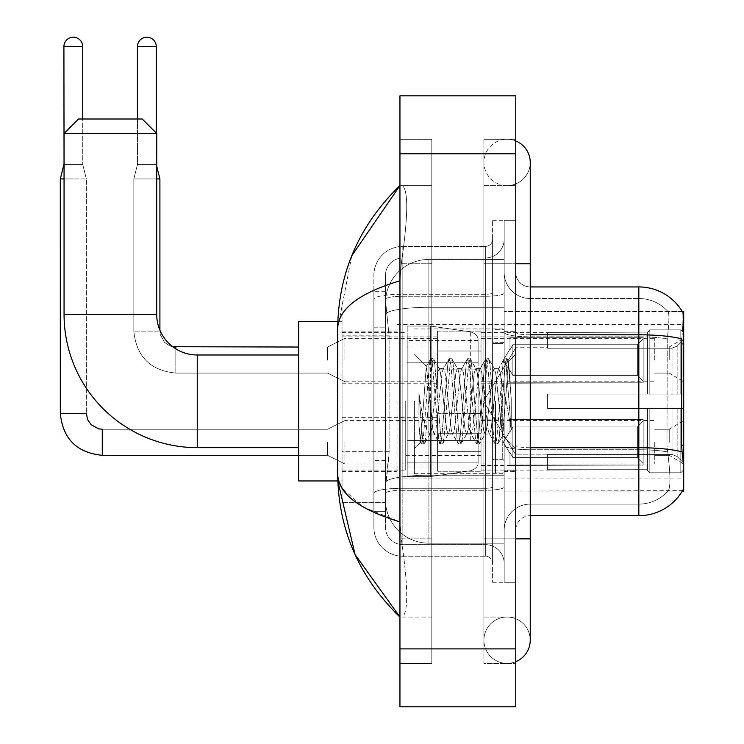 <?xml version="1.0" encoding="UTF-8"?>
<svg xmlns="http://www.w3.org/2000/svg" width="744" height="744" viewBox="0 0 744 744"><rect width="100%" height="100%" fill="white"/><g stroke="black" fill="none" stroke-linecap="round" stroke-linejoin="round"><path stroke-width="0.56" stroke-dasharray="3.72 2.79" d="M683.708 401.314L683.708 478.048L683.708 401.314M397.045 401.314L397.045 478.048L397.045 401.314M683.708 360.059L683.708 338.343L683.708 360.059M669.228 360.059L669.228 347.029L669.228 360.059M683.708 442.289L683.708 464.005L683.708 442.289M669.228 442.289L669.228 429.26L669.228 442.289M437.584 360.059L437.584 331.099L437.584 360.059M342.035 360.059L342.035 336.893L342.035 360.059M437.584 442.289L437.584 471.25L437.584 442.289M342.035 442.289L342.035 417.644L342.035 442.289M481.015 360.059L481.015 331.099L481.015 360.059M481.015 442.289L481.015 471.25L481.015 442.289M654.748 360.059L654.748 338.343L654.748 360.059M654.748 442.289L654.748 464.005L654.748 442.289M389.093 451.682L388.805 459.225L385.643 485.293L389.093 451.682L389.093 335.86L389.093 451.682L342.035 451.682L342.035 502.665L342.035 335.86L342.035 451.682L389.093 451.682M385.643 485.293L385.466 499.763A43.431 43.431 0 0 0 428.897 543.204L504.181 543.204L504.181 307.291L504.181 543.204L428.897 543.204L504.181 543.204L428.897 543.204L428.897 475.23A43.431 7.542 180 0 0 385.987 481.61A43.431 7.542 180 0 1 428.897 475.23L504.181 475.23L504.181 259.433L504.181 475.23L428.897 475.23L428.897 307.291L504.181 307.291L504.181 259.433L504.181 307.291L428.897 307.291L428.897 259.433L504.181 259.433L428.897 259.433A43.431 43.431 0 0 0 385.522 300.567L389.093 335.86L385.522 300.567A43.431 43.431 0 0 1 428.897 259.433L504.181 259.433L428.897 259.433A43.431 43.431 0 0 0 385.466 302.864L385.466 314.833L385.466 302.864A43.431 43.431 0 0 1 428.897 259.433L428.897 543.204A43.431 43.431 0 0 1 385.466 499.763L385.643 485.293M682.388 311.736A50.676 50.676 0 0 0 682.285 311.559L667.963 311.559L682.285 311.559A50.676 50.676 0 0 1 682.388 311.736C683.262 314.089 683.066 323.156 681.82 338.939C683.066 323.194 683.262 314.126 682.388 311.736L504.181 311.559L683.708 311.559L683.708 491.077L504.181 491.077L504.181 311.559L504.181 491.077L682.536 490.649C683.996 486.874 683.996 475.918 682.536 457.783C683.996 475.89 683.996 486.846 682.536 490.649A50.676 50.676 0 0 1 638.826 515.694L530.24 515.694L530.24 457.783L530.24 515.694A14.48 14.48 0 0 0 515.769 530.174L515.769 272.462L515.769 530.174A14.48 14.48 0 0 1 530.24 515.694M342.035 401.314L342.035 480.95L342.035 401.314M385.466 499.763L385.559 502.665L385.466 499.763A43.431 43.431 0 0 0 428.897 543.204A43.431 43.431 0 0 1 385.466 499.763L385.466 314.833L385.466 499.763A43.431 43.431 0 0 0 428.897 543.204A43.431 43.431 0 0 1 385.466 499.763M385.559 502.665L342.035 502.665L385.559 502.665M385.559 299.972L342.035 299.972L342.035 335.86L342.035 299.972L385.559 299.972M515.769 401.314L515.769 471.538L515.769 401.314M504.181 401.314L504.181 473.705L504.181 401.314M495.495 401.314L495.495 472.979L495.495 401.314M668.345 457.783C670.474 475.89 670.474 486.846 668.345 490.649A39.088 39.088 0 0 1 638.826 504.106L530.24 504.106L530.24 447.721L530.24 504.106L638.826 504.106A39.088 39.088 0 0 0 668.345 490.649C670.474 486.874 670.474 475.918 668.345 457.783L666.95 445.2L667.256 338.939C669.126 323.203 669.414 314.135 668.121 311.736A39.088 39.088 0 0 0 638.826 298.521A39.088 39.088 0 0 1 668.121 311.736C669.414 314.108 669.126 323.175 667.256 338.939L666.95 445.2L668.345 457.783M515.769 272.462A14.48 14.48 0 0 0 530.24 286.942A14.48 14.48 0 0 1 515.769 272.462A14.48 14.48 0 0 0 530.24 286.942L530.24 334.8L530.24 286.942L638.826 286.942L638.826 334.8A50.676 8.798 180 0 1 681.82 338.939L681.606 445.2L682.536 457.783M504.181 457.783L504.181 332.28L504.181 457.783M504.181 272.462L504.181 332.28L504.181 272.462A26.059 26.059 0 0 0 530.24 298.521A26.059 26.059 0 0 1 504.181 272.462A26.059 26.059 0 0 0 530.24 298.521L530.24 449.739A26.059 4.529 0 0 1 504.181 445.21A26.059 4.529 0 0 0 530.24 449.739L530.24 298.521L638.826 298.521L530.24 298.521M504.181 538.861L504.181 220.345L504.181 582.292L504.181 538.861L504.181 582.292L515.769 582.292L515.769 538.861L515.769 582.292L504.181 582.292L515.769 582.292L504.181 582.292L504.181 263.776L504.181 538.861L515.769 538.861L515.769 220.345L515.769 617.036L515.769 220.345L504.181 220.345L515.769 220.345L504.181 220.345L504.181 263.776L504.181 220.345L515.769 220.345L515.769 663.369L515.769 185.6L515.769 538.861L492.602 538.861L492.602 220.345L492.602 582.292L492.602 538.861L504.181 538.861M504.181 530.174A26.059 26.059 0 0 1 530.24 504.106A26.059 26.059 0 0 0 504.181 530.174A26.059 26.059 0 0 1 530.24 504.106M385.466 511.351L373.879 511.351L373.879 460.378L373.879 511.351L385.466 511.351L385.466 460.378L385.466 511.351M385.466 275.364A17.372 17.372 0 0 1 402.839 257.991A17.372 17.372 0 0 0 385.466 275.364L385.466 299.293L385.466 275.364A17.372 17.372 0 0 1 402.839 257.991L402.839 544.645A17.372 17.372 0 0 1 385.466 527.273L385.466 299.293L385.466 527.273A17.372 17.372 0 0 0 402.839 544.645L485.358 544.645L485.358 498.322L485.358 556.233L485.358 488.259L485.358 544.645L402.839 544.645L402.839 490.277L485.358 490.277L485.358 498.322L485.358 490.277A18.823 3.264 0 0 0 504.181 487.004L504.181 293.006L504.181 487.004A18.823 3.264 0 0 1 485.358 490.277L485.358 296.27L485.358 490.277L402.839 490.277L402.839 257.991L485.358 257.991A18.823 18.823 0 0 0 504.181 239.168L504.181 293.006L504.181 239.168A18.823 18.823 0 0 1 485.358 257.991L485.358 296.27L485.358 257.991A18.823 18.823 0 0 0 504.181 239.168M373.879 498.322L373.879 527.273L373.879 498.322M402.839 556.233A28.96 28.96 0 0 1 373.879 527.273A28.96 28.96 0 0 0 402.839 556.233L485.358 556.233A7.235 7.235 0 0 1 492.602 563.468L492.602 239.168L492.602 563.468A7.235 7.235 0 0 0 485.358 556.233L402.839 556.233M492.602 401.314L492.602 473.705L492.602 401.314M492.602 220.345L504.181 220.345L492.602 220.345M492.602 582.292L504.181 582.292L492.602 582.292M373.879 275.364A28.96 28.96 0 0 1 402.839 246.404L402.839 488.259L402.839 246.404A28.96 28.96 0 0 0 373.879 275.364L373.879 493.291L373.879 275.364A28.96 28.96 0 0 1 402.839 246.404L485.358 246.404A7.235 7.235 0 0 0 492.602 239.168A7.235 7.235 0 0 1 485.358 246.404L485.358 488.259L485.358 246.404A7.235 7.235 0 0 0 492.602 239.168M402.839 246.404L485.358 246.404M373.879 327.174L373.879 460.378L373.879 291.285L373.879 327.174L385.466 327.174L385.466 460.378L385.466 291.285L385.466 327.174L373.879 327.174M402.839 257.991L485.358 257.991M504.181 563.468A18.823 18.823 0 0 0 485.358 544.645A18.823 18.823 0 0 1 504.181 563.468A18.823 18.823 0 0 0 485.358 544.645M385.466 291.285L373.879 291.285L385.466 291.285M414.417 401.314L414.417 473.705L414.417 401.314M428.897 391.102L426.275 366.355L420.732 442.206L418.946 425.615L418.946 393.464L420.165 401.314C422.797 418.909 425.708 429.325 428.897 432.58L428.897 401.314L428.897 432.58L429.8 434.04L428.897 432.58C425.708 429.325 422.797 418.909 420.165 401.314L418.946 393.464L422.527 438.272L424.061 443.991L422.527 438.272L418.946 393.464L418.946 425.615L421.383 443.666L418.946 425.615L420.481 442.122L421.755 443.991L420.481 442.122L414.417 448.511L420.732 442.206L426.275 366.355L430.581 358.971L429.418 364.365L423.289 438.272L421.755 443.991L424.433 443.666L421.755 443.991L423.289 438.272L429.418 364.365L430.953 358.645L426.275 366.355L414.417 354.116L426.563 366.262L428.897 391.102L428.897 401.314L428.897 391.102L429.8 401.314L428.897 391.102M448.186 401.314L445.126 372.986L443.591 368.596L443.108 369.005L442.057 372.986L435.928 429.651L434.403 434.04L433.919 433.622L432.869 429.651L429.8 401.314L432.869 429.651L433.919 433.622L439.769 443.666L438.616 438.272L432.487 364.365L430.953 358.645L433.25 358.645L431.715 364.365L425.587 438.272L424.433 443.666L430.283 433.622L429.8 434.04L434.403 434.04L439.769 443.666L438.616 438.272L432.487 364.365L430.953 358.645L433.25 358.645L431.715 364.365L425.587 438.272L424.433 443.666L429.8 434.04L434.403 434.04L435.928 429.651L442.057 372.986L443.108 369.005L448.967 358.971L447.804 364.365L441.676 438.272L439.769 443.666L442.448 443.991L440.913 438.272L434.784 364.365L433.25 358.645L439.481 369.005L438.997 368.596L437.463 372.986L431.334 429.651L430.283 433.622L431.334 429.651L437.463 372.986L438.997 368.596L443.591 368.596L448.967 358.971L447.804 364.365L441.676 438.272L440.141 443.991L442.448 443.991L440.913 438.272L434.784 364.365L433.622 358.971L438.997 368.596L443.591 368.596L445.126 372.986L451.255 429.651L452.306 433.622L451.255 429.651L448.186 401.314M443.591 401.314L440.532 372.986L439.481 369.005L440.532 372.986L446.66 429.651L448.186 434.04L446.66 429.651L443.591 401.314M466.581 401.314L463.512 372.986L461.978 368.596L461.494 369.005L460.443 372.986L454.314 429.651L452.789 434.04L452.306 433.622L458.155 443.666L457.002 438.272L450.873 364.365L448.967 358.971L451.636 358.645L450.101 364.365L443.973 438.272L442.448 443.991L448.678 433.622L448.186 434.04L452.789 434.04L458.155 443.666L457.002 438.272L450.873 364.365L449.339 358.645L451.636 358.645L450.101 364.365L443.973 438.272L442.82 443.666L448.186 434.04L452.789 434.04L454.314 429.651L460.443 372.986L461.494 369.005L467.353 358.971L466.19 364.365L460.062 438.272L458.537 443.991L458.155 443.666L460.834 443.991L459.299 438.272L453.17 364.365L451.636 358.645L457.867 369.005L457.383 368.596L455.849 372.986L449.72 429.651L448.678 433.622L449.72 429.651L455.849 372.986L457.383 368.596L461.978 368.596L467.353 358.971L466.19 364.365L460.062 438.272L458.537 443.991L460.834 443.991L459.299 438.272L453.17 364.365L452.017 358.971L457.383 368.596L461.978 368.596L463.512 372.986L469.641 429.651L470.692 433.622L469.641 429.651L466.581 401.314M461.978 401.314L458.918 372.986L457.867 369.005L458.918 372.986L465.047 429.651L466.581 434.04L465.047 429.651L461.978 401.314M484.967 401.314L481.898 372.986L480.364 368.596L479.88 369.005L478.838 372.986L472.71 429.651L471.175 434.04L470.692 433.622L476.541 443.666L475.388 438.272L469.259 364.365L467.353 358.971L470.022 358.645L468.488 364.365L462.359 438.272L460.834 443.991L467.065 433.622L466.581 434.04L471.175 434.04L476.541 443.666L475.388 438.272L469.259 364.365L467.725 358.645L470.022 358.645L468.488 364.365L462.359 438.272L461.206 443.666L466.581 434.04L471.175 434.04L472.71 429.651L478.838 372.986L479.88 369.005L485.739 358.971L484.577 364.365L478.448 438.272L476.923 443.991L476.541 443.666L479.22 443.991L477.685 438.272L471.557 364.365L470.022 358.645L476.253 369.005L475.769 368.596L474.235 372.986L468.106 429.651L467.065 433.622L468.106 429.651L474.235 372.986L475.769 368.596L480.364 368.596L485.739 358.971L484.577 364.365L478.448 438.272L476.923 443.991L479.22 443.991L477.685 438.272L471.557 364.365L470.403 358.971L475.769 368.596L480.364 368.596L481.898 372.986L488.027 429.651L489.078 433.622L488.027 429.651L484.967 401.314M480.364 401.314L477.304 372.986L476.253 369.005L477.304 372.986L483.433 429.651L484.967 434.04L483.433 429.651L480.364 401.314M501.289 380.296L501.289 426.042L495.69 372.986L494.156 368.596L492.621 372.986L486.492 429.651L484.967 434.04L489.561 434.04L494.927 443.666L493.774 438.272L487.646 364.365L485.739 358.971L488.408 358.645L486.883 364.365L480.754 438.272L479.22 443.991L485.451 433.622L484.967 434.04L489.561 434.04L494.927 443.666L493.774 438.272L487.646 364.365L486.111 358.645L488.408 358.645L486.883 364.365L480.754 438.272L479.592 443.666L485.451 433.622L486.492 429.651L492.621 372.986L494.156 368.596L498.75 368.596L497.224 372.986L491.096 429.651L489.561 434.04L491.096 429.651L497.224 372.986L498.266 369.005L504.125 358.971L502.963 364.365L496.834 438.272L495.309 443.991L494.927 443.666L497.606 443.991L496.071 438.272L489.943 364.365L488.408 358.645L494.639 369.005L498.75 368.596L504.125 358.971L502.963 364.365L496.834 438.272L495.309 443.991L497.606 443.991L496.071 438.272L489.943 364.365L488.789 358.971L494.639 369.005L495.69 372.986L502.591 435.342L508.673 361.547L511.24 398.868L511.24 429.595L506.171 401.314L501.289 380.296L500.284 372.986L498.75 368.596L500.284 372.986L501.289 380.296L501.289 426.042L502.888 435.231L508.422 361.463L511.24 398.868L508.329 364.365L506.794 358.645L505.269 364.365L499.14 438.272L497.606 443.991L499.14 438.272L505.269 364.365L506.794 358.645L508.329 364.365L511.24 398.868L511.24 429.595L506.032 364.365L504.125 358.971L506.794 358.645L504.497 358.645L506.032 364.365L511.24 429.595L506.171 401.314L501.289 380.296M298.595 480.95L342.035 480.95L298.595 480.95L298.595 321.687L298.595 480.95L298.595 321.687L298.595 480.95L298.595 354.99L197.253 354.99L197.253 447.646A133.195 133.195 0 0 1 64.058 314.452L64.058 133.474L156.714 133.474L64.058 133.474L156.714 133.474L64.058 133.474L156.714 133.474L142.234 119.003L78.539 119.003L142.234 119.003L156.714 133.474L156.714 314.452L156.714 133.474M197.253 354.99A40.539 40.539 0 0 1 175.826 348.862A40.539 40.539 0 0 0 197.253 354.99L298.595 354.99L298.595 401.314L298.595 321.687L342.035 321.687L298.595 321.687M172.72 346.723L169.613 345.765L164.564 342.361L160.341 334.828L159.904 331.099L160.341 334.828L164.564 342.361L169.613 345.765L172.72 346.723L169.613 345.765L164.564 342.361L160.341 334.828L159.904 331.099L160.341 334.828L164.564 342.361L169.613 345.765L172.72 346.723L169.613 345.765L164.564 342.361L160.341 334.828L159.904 331.099L159.904 178.941L133.836 178.941L133.836 331.099L133.836 178.941L159.904 178.941L133.836 178.941L159.904 178.941L159.904 331.099L159.904 178.941L133.836 178.941L133.836 331.099L133.836 178.941L159.904 178.941L159.904 331.099L133.836 331.099L159.904 331.099L133.836 331.099L159.904 331.099L133.836 331.099L159.904 331.099L133.836 331.099L159.904 331.099L133.836 331.099L159.904 331.099L159.904 330.206A40.539 40.539 0 0 1 156.714 314.452L64.058 314.452L64.058 133.474L78.539 119.003L142.234 119.003L78.539 119.003L64.058 133.474M547.612 394.078L547.612 401.314L547.612 394.078L672.027 394.078L547.612 394.078L647.513 394.078L647.513 332.205L647.513 394.078L649.828 394.078L649.828 329.871L649.828 394.078L547.612 394.078L547.612 408.558L647.513 408.558L647.513 469.706L647.513 408.558L547.612 408.558L547.612 394.078L547.612 408.558L547.612 394.078L683.708 394.078L683.708 332.782L683.708 394.078L680.816 394.078L680.816 329.871L680.816 394.078L649.828 394.078L683.708 394.078L683.708 339.487L683.708 394.078L547.612 394.078L647.513 394.078L647.513 332.205L647.513 332.931L547.612 332.549L647.513 332.931L647.513 394.078L647.513 332.205L649.828 329.871L647.513 332.205L647.513 394.078L649.828 394.078L649.828 329.871L680.816 329.871L649.828 329.871L649.828 394.078L547.612 394.078L547.612 408.558L683.708 408.558L683.708 469.855L683.708 408.558L680.816 408.558L680.816 472.766L683.708 469.855L680.816 472.766L680.816 408.558L649.828 408.558L649.828 472.766L680.816 472.766L649.828 472.766L649.828 408.558L647.513 408.558L647.513 470.431L649.828 472.766L647.513 470.431L647.513 408.558L683.708 408.558L683.708 469.855L683.708 463.149L677.142 456.537L672.027 454.398L677.142 456.537L683.708 463.149L683.708 408.558L547.612 408.558L647.513 408.558L647.513 469.706L547.612 470.087L647.513 469.706L647.513 470.431L647.513 408.558L547.612 408.558L547.612 394.078L547.612 408.558L547.612 394.078L683.708 394.078L683.708 332.782L680.816 329.871L683.708 332.782L683.708 394.078L680.816 394.078L680.816 329.871L680.816 394.078L649.828 394.078L683.708 394.078L683.708 339.487L677.142 346.099L683.708 339.487L683.708 394.078L547.612 394.078L647.513 394.078L647.513 332.205L647.513 332.931L547.612 332.931L547.612 348.238L672.027 348.238L547.612 348.238L547.612 332.549L647.513 332.931L647.513 394.078L647.513 332.205L649.828 329.871L647.513 332.205L647.513 394.078L649.828 394.078L649.828 329.871L680.816 329.871L649.828 329.871L649.828 394.078L547.612 394.078L547.612 408.558L683.708 408.558L683.708 469.855L683.708 408.558L680.816 408.558L680.816 472.766L683.708 469.855L680.816 472.766L680.816 408.558L649.828 408.558L649.828 472.766L680.816 472.766L649.828 472.766L649.828 408.558L647.513 408.558L647.513 470.431L649.828 472.766L647.513 470.431L647.513 408.558L683.708 408.558L683.708 469.855L683.708 463.149L677.142 456.537L672.027 454.398L547.612 454.398L672.027 454.398L677.142 456.537L683.708 463.149L683.708 408.558L547.612 408.558L647.513 408.558L647.513 469.706L547.612 469.706L547.612 454.398L547.612 470.087L647.513 469.706L647.513 408.558L547.612 408.558L547.612 394.078M481.015 401.314L481.015 470.087L481.015 401.314M405.731 401.314L405.731 470.087L405.731 401.314M672.027 348.238L677.142 346.099L672.027 348.238L547.612 348.238L672.027 348.238L677.142 346.099L683.708 339.487L683.708 332.782L680.816 329.871L683.708 332.782L683.708 339.487L677.142 346.099L672.027 348.238L547.612 348.238L547.612 332.931L547.612 348.238L672.027 348.238L677.142 346.099L683.708 339.487L683.708 394.078L683.708 332.782L683.708 394.078L680.816 394.078L680.816 329.871L680.816 394.078L649.828 394.078L683.708 394.078L683.708 332.782L680.816 329.871L649.828 329.871L647.513 332.931L649.828 329.871L680.816 329.871L683.708 332.782L683.708 339.487L677.142 346.099L672.027 348.238L672.027 394.078L683.708 394.078L672.027 394.078L672.027 348.238M470.682 362.226L470.682 331.898C475.872 333.665 478.355 336.539 478.122 340.501L478.122 362.226L407.182 362.226L407.182 476.606L407.182 440.411L478.122 440.411L478.122 462.126L478.122 340.51L478.122 362.235L407.182 362.226L407.182 462.126L407.182 440.411L478.122 440.411L478.122 462.126L478.122 340.51L478.122 362.235L407.182 362.226L407.182 476.606L407.182 440.411L478.122 440.411L478.122 462.126L478.122 340.51L478.122 362.235L407.182 362.226L407.182 462.126L407.182 440.411L430.348 440.411L430.348 326.03L430.348 362.226L407.182 362.226L407.182 326.03L407.182 476.606L407.182 440.411L478.122 440.402L478.122 462.136L407.182 462.126L407.182 440.411L478.122 440.411L478.122 462.136L407.182 462.126L407.182 340.51L407.182 362.226L430.348 362.226L430.348 326.03L430.348 362.226L470.682 362.226L430.348 362.226M197.253 447.646L298.595 447.646L197.253 447.646A133.195 133.195 0 0 1 64.058 314.452L156.714 314.452L64.058 314.452M159.904 330.206A40.539 40.539 0 0 1 156.714 314.452M547.612 454.398L672.027 454.398L547.612 454.398L547.612 469.706L547.612 454.398L672.027 454.398L677.142 456.537L672.027 454.398L547.612 454.398L547.612 470.087L647.513 469.706L547.612 469.706L547.612 454.398M430.348 401.314L430.348 476.606L430.348 401.314M430.348 440.411L430.348 476.606L430.348 440.411L478.122 440.411L478.122 462.136L407.182 462.126M547.612 348.238L547.612 332.549L647.513 332.931L547.612 332.931L547.612 348.238M647.513 408.558L647.513 470.431L649.828 472.766L680.816 472.766L683.708 469.855L683.708 408.558L683.708 469.855L680.816 472.766L680.816 408.558L680.816 472.766L649.828 472.766L649.828 408.558L649.828 472.766L647.513 470.431L647.513 408.558L649.828 408.558L647.513 408.558M647.513 469.706L647.513 470.431L647.513 469.706M680.816 408.558L649.828 408.558L680.816 408.558M683.708 408.558L683.708 469.855L683.708 463.149L677.142 456.537L683.708 463.149L683.708 408.558L677.142 408.558L683.708 408.558M672.027 408.558L547.612 408.558L547.612 401.314L547.612 408.558L672.027 408.558L672.027 454.398L672.027 408.558M142.234 119.003L78.539 119.003M82.733 119.003L82.733 46.612L82.733 164.461L82.733 46.612L63.91 46.612L82.733 46.612A9.412 9.412 0 0 0 73.321 37.2A9.412 9.412 0 0 0 63.91 46.612A9.412 9.412 0 0 1 73.321 37.2A9.412 9.412 0 0 1 82.733 46.612A9.412 9.412 0 0 0 73.321 37.2A9.412 9.412 0 0 0 63.91 46.612A9.412 9.412 0 0 1 73.321 37.2A9.412 9.412 0 0 1 82.733 46.612L82.733 164.461L63.91 164.461L82.733 164.461L63.91 164.461L82.733 164.461L63.91 164.461L82.733 164.461L63.91 164.461L82.733 164.461L86.35 178.941L60.292 178.941L86.35 178.941L60.292 178.941L86.35 178.941L60.292 178.941L86.35 178.941L60.292 178.941L86.35 178.941L86.35 413.339L86.35 178.941L86.35 413.339L86.35 178.941L86.35 413.339L60.292 413.339L60.292 178.941L60.292 413.339L60.292 178.941L60.292 413.339L86.35 413.339L60.32 413.339M643.169 442.289L643.169 465.047L509.975 465.047L643.169 465.047L643.169 463.568L637.376 457.616L637.376 442.289L637.376 457.616L643.169 463.568L643.169 465.047L509.975 465.456L509.975 452.51L512.867 457.616L637.376 457.616L512.867 457.616L512.867 426.972L509.975 432.069L512.867 426.972L637.376 426.972L512.867 426.972L509.975 432.069L509.975 419.532L643.169 419.532L643.169 465.047L643.169 421.011L637.376 426.972L643.169 421.011L643.169 463.568L637.376 457.616L637.376 426.972L637.376 457.616L643.169 463.568L643.169 465.047L509.975 465.047L643.169 465.047L643.169 421.011L637.376 426.972L512.867 426.972L637.376 426.972L643.169 421.011L643.169 465.047L509.975 465.456L509.975 452.51L509.975 465.047L643.169 465.047L643.169 463.568L637.376 457.616L512.867 457.616L509.975 452.51L512.867 457.616L512.867 426.972L509.975 432.069L512.867 426.972L637.376 426.972L637.376 442.289L637.376 426.972L512.867 426.972L509.975 432.069L509.975 419.123L509.975 432.069L512.867 426.972L637.376 426.972L643.169 421.011L637.376 426.972L637.376 457.616L637.376 426.972L512.867 426.972L509.975 432.069L509.975 419.532L643.169 419.532L643.169 465.047L509.975 465.456L509.975 452.51L509.975 465.047L643.169 465.047L643.169 421.011L637.376 426.972L643.169 421.011L643.169 465.047L643.169 442.289L643.169 463.568L637.376 457.616L643.169 463.568L643.169 465.047L643.169 421.011L637.376 426.972L637.376 457.616L512.867 457.616L637.376 457.616L637.376 426.972L512.867 426.972L637.376 426.972L643.169 421.011L643.169 465.047L509.975 465.456L509.975 452.51L512.867 457.616L512.867 426.972L512.867 442.289L512.867 426.972L512.867 442.289L512.867 426.972L509.975 432.069L509.975 419.123L509.975 432.069L512.867 426.972L512.867 457.616L509.975 452.51L509.975 465.456L509.975 452.51L512.867 457.616L637.376 457.616L643.169 463.568L637.376 457.616L512.867 457.616L512.867 442.289L512.867 457.616L509.975 452.51L509.975 465.047L509.975 452.51L512.867 457.616L637.376 457.616L637.376 442.289L637.376 457.616L643.169 463.568L643.169 419.532L643.169 442.289L643.169 419.532L509.975 419.532L643.169 419.532L643.169 442.289L643.169 419.532L509.975 419.123L509.975 432.069L509.975 419.532L643.169 419.532L643.169 442.289L643.169 419.532L509.975 419.532L509.975 432.069L509.975 419.532L643.169 419.532L643.169 442.289L643.169 419.532L509.975 419.532L643.169 419.532L643.169 442.289M344.928 442.289L344.928 464.005L344.928 442.289M327.555 442.289L327.555 455.319L327.555 442.289M82.733 46.612L63.91 46.612L63.91 164.461L60.292 178.941L73.321 178.941L64.058 178.941M481.015 451.329L481.015 413.339L481.015 471.25L481.015 451.329L437.584 451.329L481.015 451.329L481.015 433.25L437.584 433.25L437.584 413.339L437.584 433.25L481.015 433.25L481.015 471.25L481.015 451.329L437.584 451.329L437.584 471.25L437.584 451.329L481.015 451.329L481.015 433.25L437.584 433.25L437.584 471.25L437.584 451.329L481.015 451.329L481.015 471.25L481.015 451.329L437.584 451.329L437.584 471.25L437.584 451.329L481.015 451.329L481.015 413.339L481.015 471.25L481.015 451.329L437.584 451.329L437.584 471.25L437.584 451.329L481.015 451.329L481.015 433.25L437.584 433.25L437.584 471.25L437.584 413.339L437.584 433.25L481.015 433.25L481.015 413.339L481.015 471.25L481.015 451.329L437.584 451.329L437.584 413.339L437.584 433.25L481.015 433.25L437.584 433.25L437.584 451.329L437.584 413.339L437.584 433.25L481.015 433.25L481.015 413.339L481.015 451.329M63.91 46.612L63.91 164.461L63.91 46.612L63.91 164.461L60.292 178.941M512.867 457.616L512.867 442.289L512.867 457.616L509.975 452.51L512.867 457.616L637.376 457.616L512.867 457.616L512.867 442.289L512.867 457.616M437.584 433.25L437.584 413.339L437.584 433.25L481.015 433.25L437.584 433.25L437.584 451.329L437.584 433.25M637.376 442.289L637.376 426.972L637.376 442.289M156.277 133.046L156.277 46.612L156.277 164.461L156.277 46.612L137.463 46.612L156.277 46.612A9.412 9.412 0 0 0 146.866 37.2A9.412 9.412 0 0 0 137.463 46.612A9.412 9.412 0 0 1 146.866 37.2A9.412 9.412 0 0 1 156.277 46.612A9.412 9.412 0 0 0 146.866 37.2A9.412 9.412 0 0 0 137.463 46.612A9.412 9.412 0 0 1 146.866 37.2A9.412 9.412 0 0 1 156.277 46.612L156.277 164.461L137.463 164.461L156.277 164.461L137.463 164.461L156.277 164.461L137.463 164.461L156.277 164.461L137.463 164.461L156.277 164.461L159.904 178.941L133.836 178.941L156.714 178.941M643.169 360.059L643.169 382.807L509.975 382.807L643.169 382.807L643.169 381.337L637.376 375.376L637.376 360.059L637.376 375.376L643.169 381.337L643.169 382.807L509.975 383.216L509.975 370.279L512.867 375.376L637.376 375.376L512.867 375.376L512.867 344.732L509.975 349.838L512.867 344.732L637.376 344.732L512.867 344.732L509.975 349.838L509.975 337.302L643.169 337.302L643.169 382.807L643.169 338.78L637.376 344.732L643.169 338.78L643.169 381.337L637.376 375.376L637.376 344.732L637.376 375.376L643.169 381.337L643.169 382.807L509.975 382.807L643.169 382.807L643.169 338.78L637.376 344.732L512.867 344.732L637.376 344.732L643.169 338.78L643.169 382.807L509.975 383.216L509.975 370.279L509.975 382.807L643.169 382.807L643.169 381.337L637.376 375.376L512.867 375.376L509.975 370.279L512.867 375.376L512.867 344.732L509.975 349.838L512.867 344.732L637.376 344.732L637.376 360.059L637.376 344.732L512.867 344.732L509.975 349.838L509.975 336.893L509.975 349.838L512.867 344.732L637.376 344.732L643.169 338.78L637.376 344.732L637.376 375.376L637.376 344.732L512.867 344.732L509.975 349.838L509.975 337.302L643.169 337.302L643.169 382.807L509.975 383.216L509.975 370.279L509.975 382.807L643.169 382.807L643.169 338.78L637.376 344.732L643.169 338.78L643.169 382.807L643.169 360.059L643.169 381.337L637.376 375.376L643.169 381.337L643.169 382.807L643.169 338.78L637.376 344.732L637.376 375.376L512.867 375.376L637.376 375.376L637.376 344.732L512.867 344.732L637.376 344.732L643.169 338.78L643.169 382.807L509.975 383.216L509.975 370.279L512.867 375.376L512.867 344.732L512.867 360.059L512.867 344.732L512.867 360.059L512.867 344.732L509.975 349.838L509.975 336.893L509.975 349.838L512.867 344.732L512.867 375.376L509.975 370.279L509.975 383.216L509.975 370.279L512.867 375.376L637.376 375.376L643.169 381.337L637.376 375.376L512.867 375.376L512.867 360.059L512.867 375.376L509.975 370.279L509.975 382.807L509.975 370.279L512.867 375.376L637.376 375.376L637.376 360.059L637.376 375.376L643.169 381.337L643.169 337.302L643.169 360.059L643.169 337.302L509.975 337.302L643.169 337.302L643.169 360.059L643.169 337.302L509.975 336.893L509.975 349.838L509.975 337.302L643.169 337.302L643.169 360.059L643.169 337.302L509.975 337.302L509.975 349.838L509.975 337.302L643.169 337.302L643.169 360.059L643.169 337.302L509.975 337.302L643.169 337.302L643.169 360.059M344.928 360.059L344.928 338.343L344.928 360.059M327.555 360.059L327.555 347.029L327.555 360.059M156.277 46.612L137.463 46.612L137.463 164.461L146.866 164.461L137.463 164.461L133.836 178.941L146.866 178.941L133.836 178.941L133.836 331.099C136.357 356.571 150.353 370.568 175.826 373.088L175.826 347.029L175.826 373.088L175.826 347.029L175.826 373.088L175.826 347.029L175.826 373.088L175.826 347.029L175.826 373.088L327.555 373.088L344.928 381.774L437.584 381.774M481.015 369.098L481.015 331.099L481.015 389.01L481.015 369.098L437.584 369.098L481.015 369.098L481.015 351.01L437.584 351.01L437.584 331.099L437.584 351.01L481.015 351.01L481.015 389.01L481.015 369.098L437.584 369.098L437.584 389.01L437.584 369.098L481.015 369.098L481.015 351.01L437.584 351.01L437.584 389.01L437.584 369.098L481.015 369.098L481.015 389.01L481.015 369.098L437.584 369.098L437.584 389.01L437.584 369.098L481.015 369.098L481.015 331.099L481.015 389.01L481.015 369.098L437.584 369.098L437.584 389.01L437.584 369.098L481.015 369.098L481.015 351.01L437.584 351.01L437.584 389.01L437.584 331.099L437.584 351.01L481.015 351.01L481.015 331.099L481.015 389.01L481.015 369.098L437.584 369.098L437.584 331.099L437.584 351.01L481.015 351.01L437.584 351.01L437.584 369.098L437.584 331.099L437.584 351.01L481.015 351.01L481.015 331.099L481.015 369.098M137.463 46.612L137.463 164.461L133.836 178.941L137.463 164.461L133.836 178.941L137.463 164.461L137.463 46.612L137.463 119.003M512.867 375.376L512.867 360.059L512.867 375.376L509.975 370.279L512.867 375.376L637.376 375.376L512.867 375.376L512.867 360.059L512.867 375.376M437.584 351.01L437.584 331.099L437.584 351.01L481.015 351.01L437.584 351.01L437.584 369.098L437.584 351.01M637.376 360.059L637.376 344.732L637.376 360.059M515.769 538.861L483.916 538.861L515.769 538.861L483.916 538.861L483.916 640.203A23.166 23.166 0 0 0 515.769 661.676A23.166 23.166 0 0 1 507.083 663.369A23.166 23.166 0 0 0 515.769 661.676A23.166 23.166 0 0 1 483.916 640.203A23.166 23.166 0 0 1 507.083 617.036A23.166 23.166 0 0 0 483.916 640.203L483.916 263.776L483.916 663.369L515.769 663.369L483.916 663.369L483.916 139.268L515.769 139.268L515.769 263.776L515.769 139.268L483.916 139.268L483.916 617.036L483.916 538.861L530.24 538.861L507.083 538.861L530.24 538.861L530.24 640.203A23.166 23.166 0 0 0 507.083 617.036A23.166 23.166 0 0 1 530.24 640.203A23.166 23.166 0 0 0 507.083 617.036M530.24 538.861L530.24 263.776L483.916 263.776L507.083 263.776L483.916 263.776L483.916 185.6L483.916 263.776L530.24 263.776L530.24 162.434A23.166 23.166 0 0 1 507.083 185.6A23.166 23.166 0 0 1 483.916 162.434A23.166 23.166 0 0 1 515.769 140.96A23.166 23.166 0 0 0 507.083 139.268A23.166 23.166 0 0 1 515.769 140.96M530.24 162.434A23.166 23.166 0 0 1 507.083 185.6A23.166 23.166 0 0 0 530.24 162.434A23.166 23.166 0 0 1 507.083 185.6A23.166 23.166 0 0 1 483.916 162.434A23.166 23.166 0 0 1 507.083 139.268M351.782 255.75L337.683 328.634L337.683 474.002L338.715 480.95M399.947 95.837L515.769 95.837L515.769 706.8L399.947 706.8L399.947 95.837M399.947 263.776L399.947 538.861L399.947 139.268L399.947 263.776L431.79 263.776L431.79 663.369L399.947 663.369L399.947 538.861L399.947 663.369L431.79 663.369L431.79 139.268L399.947 139.268L431.79 139.268L431.79 538.861L431.79 263.776L399.947 263.776M483.916 617.036L515.769 617.036L483.916 617.036M483.916 185.6L515.769 185.6L483.916 185.6M431.79 617.036L431.79 538.861L431.79 617.036L402.253 617.036C408.53 612.424 408.196 586.365 401.249 538.861C408.196 586.281 408.53 612.349 402.253 617.036L431.79 617.036M337.683 328.634C338.148 309.151 358.906 293.201 399.947 280.786L401.249 263.776C408.196 216.355 408.53 190.287 402.253 185.6L399.947 185.6L402.253 185.6C408.53 190.204 408.196 216.272 401.249 263.776L399.947 280.786L399.947 521.851L401.249 538.861L399.947 521.851L362.933 506.906L342.035 488.185M431.79 185.6L402.253 185.6L431.79 185.6M399.947 280.786L399.947 521.851M683.708 445.2L681.606 445.2M683.708 343.858L681.606 343.858M386.601 313.122A43.431 7.542 180 0 1 428.897 307.291A43.431 7.542 180 0 0 386.601 313.122M385.466 302.864A43.431 43.431 0 0 1 428.897 259.433L428.897 475.23A43.431 7.542 0 0 0 385.466 482.772A43.431 7.542 180 0 1 428.897 475.23L428.897 259.433A43.431 43.431 0 0 0 385.522 300.567M389.093 335.86L342.035 335.86L389.093 335.86M681.969 451.906A50.676 8.798 180 0 0 638.826 447.721L530.24 447.721L530.24 334.8L638.826 334.8L638.826 504.106L638.826 298.521A39.088 39.088 0 0 1 668.121 311.736A39.088 39.088 0 0 0 638.826 298.521L638.826 336.809A39.088 6.789 180 0 1 667.256 338.939A39.088 6.789 180 0 0 638.826 336.809L638.826 449.739A39.088 6.789 180 0 1 667.498 451.906A39.088 6.789 180 0 0 638.826 449.739L638.826 515.694M515.769 263.776L530.24 263.776M530.24 334.8A14.48 2.511 0 0 1 515.769 332.28A14.48 2.511 0 0 0 530.24 334.8L530.24 447.721A14.48 2.511 -0 0 1 515.769 445.21A14.48 2.511 0 0 0 530.24 447.721M638.826 336.809L530.24 336.809A26.059 4.529 0 0 1 504.181 332.28A26.059 4.529 0 0 0 530.24 336.809L638.826 336.809M638.826 449.739L530.24 449.739L638.826 449.739M402.839 488.259A28.96 5.031 180 0 0 373.879 493.291A28.96 5.031 180 0 1 402.839 488.259L485.358 488.259A7.235 1.256 0 0 0 492.602 487.004A7.235 1.256 0 0 1 485.358 488.259L402.839 488.259M492.602 263.776L504.181 263.776L492.602 263.776M402.839 294.261L485.358 294.261A7.235 1.256 -0 0 0 492.602 293.006A7.235 1.256 0 0 1 485.358 294.261L402.839 294.261A28.96 5.031 180 0 0 373.879 299.293A28.96 5.031 180 0 1 402.839 294.261M402.839 296.27L485.358 296.27A18.823 3.264 0 0 0 504.181 293.006A18.823 3.264 0 0 1 485.358 296.27L402.839 296.27A17.372 3.013 180 0 0 385.466 299.293A17.372 3.013 180 0 1 402.839 296.27M402.839 490.277A17.372 3.013 180 0 0 385.466 493.291A17.372 3.013 180 0 1 402.839 490.277M402.839 544.645A17.372 17.372 0 0 1 385.466 527.273M385.466 460.378L373.879 460.378L385.466 460.378M502.739 401.314L502.739 459.225L502.739 401.314M494.044 401.314L494.044 459.225L494.044 401.314M677.142 408.558L677.142 456.537L677.142 408.558M677.142 346.099L677.142 394.078L677.142 346.099M407.182 326.03L430.348 326.03L470.682 331.898C475.872 333.665 478.355 336.539 478.122 340.501L478.122 362.226L478.122 340.501C478.355 336.539 475.872 333.665 470.682 331.898L430.348 326.03L407.182 326.03L430.348 326.03L470.682 331.898L470.682 440.411M102.281 455.291L102.281 429.26L102.281 455.291M102.281 429.288L102.281 455.319L327.555 455.319L344.928 464.005L437.584 464.005M175.826 347.029L327.555 347.029L344.928 338.343L327.555 347.029L175.826 347.029L327.555 347.029L344.928 338.343L327.555 347.029L175.826 347.029L175.826 360.059L175.826 348.862M399.947 153.748L515.769 153.748M399.947 648.889L515.769 648.889M431.79 538.861L399.947 538.861L431.79 538.861M431.79 263.776L401.249 263.776L431.79 263.776M428.897 475.23L504.181 475.23L428.897 475.23M428.897 307.291L504.181 307.291L428.897 307.291A43.431 7.542 180 0 0 385.466 314.833A43.431 7.542 -0 0 1 428.897 307.291M397.045 324.589L683.708 324.589M654.748 347.029L669.228 347.029L654.748 347.029L669.228 347.029L654.748 347.029L669.228 347.029L683.708 338.343M654.748 429.26L669.228 429.26L654.748 429.26L669.228 429.26L654.748 429.26L669.228 429.26L683.708 420.574M342.035 336.893L437.584 336.893M342.035 417.644L437.584 417.644M437.584 331.099L481.015 331.099L437.584 331.099M437.584 413.339L481.015 413.339L437.584 413.339M481.015 338.343L654.748 338.343M481.015 420.574L654.748 420.574M342.035 331.099L397.045 331.099M342.035 471.538L397.045 471.538M654.748 455.319L669.228 455.319L654.748 455.319L669.228 455.319L654.748 455.319L669.228 455.319L683.708 464.005M654.748 373.088L669.228 373.088L654.748 373.088L669.228 373.088L654.748 373.088L669.228 373.088L683.708 381.774M481.015 464.005L654.748 464.005M481.015 381.774L654.748 381.774M437.584 471.25L481.015 471.25L437.584 471.25M437.584 389.01L481.015 389.01L437.584 389.01M342.035 466.934L437.584 466.934M342.035 383.216L437.584 383.216M397.045 478.048L683.708 478.048M504.181 331.099L515.769 331.099L504.181 331.099M495.495 472.979L504.181 472.979L495.495 472.979M504.181 342.686L495.495 342.686L504.181 342.686M504.181 459.95L495.495 459.95L504.181 459.95M495.495 329.648L504.181 329.648L495.495 329.648M504.181 471.538L515.769 471.538L504.181 471.538M492.602 343.403L504.181 343.403L492.602 343.403M492.602 459.225L504.181 459.225L492.602 459.225M504.181 470.812L515.769 470.812L504.181 470.812M502.739 343.403L504.181 341.961L502.739 343.403L494.044 343.403L492.602 341.961L494.044 343.403L502.739 343.403M494.044 459.225L502.739 459.225L504.181 460.676L502.739 459.225L494.044 459.225L492.602 460.676L494.044 459.225M414.417 473.705L504.181 473.705L414.417 473.705M508.422 361.463L515.769 354.116L508.422 361.463M502.591 435.342L515.769 448.511L502.591 435.342M414.417 328.932L504.181 328.932L414.417 328.932M504.181 331.824L515.769 331.824L504.181 331.824M502.898 435.24L497.978 443.666L502.898 435.24M508.673 361.547L507.176 358.971L508.673 361.547M547.612 454.882L515.769 454.882L547.612 454.882L515.769 454.882L483.581 401.314L515.769 347.746L483.581 401.314L515.769 454.882L483.581 401.314L515.769 347.746L547.612 347.746M481.015 470.087L547.612 470.087M405.731 455.607L481.015 455.607M342.035 470.087L405.731 470.087M342.035 332.549L405.731 332.549M405.731 347.029L481.015 347.029M481.015 332.549L547.612 332.549M478.122 340.501L407.182 340.51M407.182 476.606L430.348 476.606L470.682 470.738C475.872 468.962 478.355 466.097 478.122 462.136L478.122 462.136C478.355 466.097 475.872 468.962 470.682 470.738L430.348 476.606L407.182 476.606L430.348 476.606L470.682 470.738C475.872 468.962 478.355 466.097 478.122 462.136M337.813 480.95L342.035 480.95M337.813 321.687L342.035 321.687M481.015 465.456L509.975 465.456M509.975 453.394L503.297 442.289L509.975 431.185L503.297 442.289L509.975 453.394L503.297 442.289L509.975 431.185L503.297 442.289L509.975 453.394L503.297 442.289L509.975 431.185M102.281 429.26L327.555 429.26L344.928 420.574L327.555 429.26L102.281 429.26L98.552 428.814L91.019 424.592L87.615 419.551L86.35 413.339L87.615 419.551L91.019 424.592L98.552 428.814L102.281 429.26L327.555 429.26L344.928 420.574L327.555 429.26L102.281 429.26L98.552 428.814L91.019 424.592L87.615 419.551L86.35 413.339L87.615 419.551L91.019 424.592L98.552 428.814L102.281 429.26L327.555 429.26L344.928 420.574L437.584 420.574M481.015 419.123L509.975 419.123M298.595 455.319L327.555 455.319L344.928 464.005L327.555 455.319L102.281 455.319L327.555 455.319L344.928 464.005L327.555 455.319L102.281 455.319M82.733 164.461L86.35 178.941L82.733 164.461M481.015 383.216L509.975 383.216M509.975 371.163L503.297 360.059L509.975 348.945L503.297 360.059L509.975 371.163L503.297 360.059L509.975 348.945L503.297 360.059L509.975 371.163L503.297 360.059L509.975 348.945M481.015 336.893L509.975 336.893M298.595 347.029L327.555 347.029L344.928 338.343L437.584 338.343M327.555 373.088L344.928 381.774L327.555 373.088L175.826 373.088C150.353 370.568 136.357 356.571 133.836 331.099C136.357 356.571 150.353 370.568 175.826 373.088L327.555 373.088L344.928 381.774L327.555 373.088L175.826 373.088C150.353 370.568 136.357 356.571 133.836 331.099C136.357 356.571 150.353 370.568 175.826 373.088L327.555 373.088M156.714 166.2L159.904 178.941M483.916 263.776L483.916 162.434L483.916 263.776"/><path stroke-width="1.12" d="M530.24 515.694L638.826 515.694A50.676 50.676 0 0 0 682.536 490.649L682.285 491.077L683.708 491.077L683.708 311.559L682.388 311.736A50.676 50.676 0 0 0 638.826 286.942A50.676 50.676 0 0 1 682.285 311.559A50.676 50.676 0 0 0 638.826 286.942L530.24 286.942M682.536 457.783L681.606 445.2L681.82 338.939A50.676 8.798 180 0 0 638.826 334.8L638.826 286.942A50.676 50.676 0 0 1 682.388 311.736M175.826 348.862A40.539 40.539 0 0 1 172.766 346.751A40.539 40.539 0 0 0 175.826 348.862L175.826 347.029L172.72 346.723A40.539 40.539 0 0 1 159.904 330.206L159.904 178.941L156.714 178.941M298.595 347.029L172.72 346.723A40.539 40.539 0 0 1 159.904 330.206M298.595 447.646L197.253 447.646A133.195 133.195 0 0 1 64.058 314.452L64.058 133.474L78.539 119.003L142.234 119.003L156.714 133.474L64.058 133.474M197.253 447.646L197.253 354.99A40.539 40.539 0 0 1 156.714 314.452L156.714 133.474M337.813 321.687L298.595 321.687L298.595 480.95L337.813 480.95L355.074 554.587L399.947 617.036C359.054 577.344 338.306 529.672 337.683 474.002C338.148 493.486 358.906 509.435 399.947 521.851M64.058 164.461L63.91 46.612A9.412 9.412 0 0 1 73.321 37.2A9.412 9.412 0 0 1 82.733 46.612L82.733 119.003M298.595 455.319L102.281 455.319C76.809 452.798 62.812 438.811 60.292 413.339C62.812 438.811 76.809 452.798 102.281 455.319C76.809 452.798 62.812 438.811 60.292 413.339C62.812 438.811 76.809 452.798 102.281 455.319L102.281 429.26L98.552 428.814L91.019 424.592L87.615 419.551L86.35 413.339L60.32 413.339L60.292 178.941L64.058 178.941M137.463 119.003L137.463 46.612A9.412 9.412 0 0 1 146.866 37.2A9.412 9.412 0 0 1 156.277 46.612L156.277 133.046M515.769 538.861L530.24 538.861L530.24 162.434A23.166 23.166 0 0 0 515.769 140.96A23.166 23.166 0 0 1 530.24 162.434A23.166 23.166 0 0 0 515.769 140.96M515.769 661.676A23.166 23.166 0 0 0 530.24 640.203A23.166 23.166 0 0 1 515.769 661.676A23.166 23.166 0 0 0 530.24 640.203A23.166 23.166 0 0 1 515.769 661.676M399.947 280.786C358.989 293.127 338.241 309.086 337.683 328.634L337.683 474.002M399.947 706.8L515.769 706.8L515.769 95.837L399.947 95.837L399.947 706.8M337.683 328.634C338.306 272.964 359.054 225.283 399.947 185.6L351.782 255.75M342.035 488.185L338.715 480.95M683.708 343.858L681.606 343.858M683.708 445.2L681.606 445.2M638.826 515.694L638.826 334.8L530.24 334.8M681.969 451.906A50.676 8.798 180 0 0 638.826 447.721L530.24 447.721M64.058 314.452L156.714 314.452M63.91 46.612L82.733 46.612M137.463 46.612L156.277 46.612M515.769 263.776L530.24 263.776M399.947 648.889L515.769 648.889M399.947 153.748L515.769 153.748M298.595 354.99L197.253 354.99M60.292 413.339C62.812 438.811 76.809 452.798 102.281 455.319M63.91 164.461L60.292 178.941M156.714 166.2L159.904 178.941M172.72 346.723L175.826 347.029M530.24 538.861L530.24 640.203M399.947 185.6L394.906 190.464M399.947 617.036L394.906 612.173"/></g></svg>
